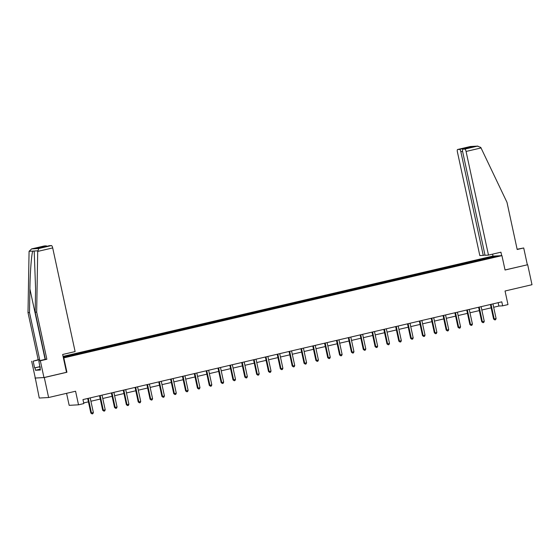 <?xml version="1.0" encoding="UTF-8"?>
<svg xmlns="http://www.w3.org/2000/svg" width="560" height="560" viewBox="0 0 560 560"><rect width="100%" height="100%" fill="white"/><g stroke="black" fill="none" stroke-linecap="round" stroke-linejoin="round"><path stroke-width="0.84" d="M66.57 393.33L69.167 405.335L78.512 404.817L83.825 403.578L82.964 399.581L501.802 301.833L502.663 305.83L507.983 304.591L505.043 291.004L532 284.711L527.681 264.733L505.043 269.955M35.28 377.986L39.27 398.041L48.615 397.523L44.296 377.545L66.927 372.26L63.812 357.882L63.392 357.903M63.812 357.882L501.942 255.633L492.597 256.144L63.07 356.391M34.951 378.063L44.296 377.545M63.301 357.462L484.694 259.329L496.685 256.368L492.842 256.578L492.583 257.32M63.168 356.853L76.272 353.633L76.447 354.438M492.842 256.578L76.272 353.633M77.189 353.584L77.602 354.333M84.483 351.883L84.812 352.485M89.04 350.819L89.446 351.568M96.327 349.118L96.656 349.727M100.884 348.054L101.29 348.803M108.171 346.353L108.5 346.962M112.728 345.289L113.134 346.045M120.015 343.588L120.344 344.197M124.572 342.524L124.985 343.28M131.866 340.823L132.195 341.432M136.416 339.759L136.829 340.515M143.71 338.058L144.039 338.667M148.267 336.994L148.673 337.75M155.554 335.293L155.883 335.902M160.111 334.229L160.517 334.985M167.398 332.528L167.727 333.137M171.955 331.464L172.361 332.22M179.242 329.763L179.571 330.372M183.799 328.699L184.212 329.455M191.093 326.998L191.422 327.607M195.643 325.941L196.056 326.69M202.937 324.233L203.266 324.842M207.494 323.176L207.9 323.925M214.781 321.475L215.11 322.077M219.338 320.411L219.744 321.16M226.625 318.71L226.954 319.312M231.182 317.646L231.588 318.395M238.469 315.945L238.798 316.554M243.026 314.881L243.439 315.63M250.32 313.18L250.649 313.789M254.87 312.116L255.283 312.872M262.164 310.415L262.493 311.024M266.721 309.351L267.127 310.107M274.008 307.65L274.337 308.259M278.565 306.586L278.971 307.342M285.852 304.885L286.181 305.494M290.409 303.821L290.815 304.577M297.696 302.12L298.025 302.729M302.253 301.056L302.666 301.812M309.547 299.355L309.876 299.964M314.097 298.291L314.51 299.047M321.391 296.59L321.72 297.199M325.948 295.526L326.354 296.282M333.235 293.825L333.564 294.434M337.792 292.761L338.198 293.517M345.079 291.06L345.408 291.669M349.636 290.003L350.042 290.752M356.923 288.302L357.252 288.904M361.48 287.238L361.893 287.987M368.774 285.537L369.103 286.139M373.324 284.473L373.737 285.222M380.618 282.772L380.947 283.374M385.175 281.708L385.581 282.457M392.462 280.007L392.791 280.616M397.019 278.943L397.425 279.692M404.306 277.242L404.635 277.851M408.863 276.178L409.269 276.934M416.15 274.477L416.479 275.086M420.707 273.413L421.12 274.169M428.001 271.712L428.33 272.321M432.551 270.648L432.964 271.404M439.845 268.947L440.174 269.556M444.402 267.883L444.808 268.639M451.689 266.182L452.018 266.791M456.246 265.118L456.652 265.874M463.533 263.417L463.862 264.026M468.09 262.353L468.496 263.109M475.377 260.652L475.706 261.261M479.934 259.588L480.347 260.344M78.512 404.817L75.572 391.23L48.615 397.523M501.942 255.633L505.05 270.018L527.681 264.733M493.661 307.258L498.876 306.04L502.663 305.83M83.685 402.934L88.417 401.828M90.923 401.247L100.261 399.063M102.767 398.482L112.105 396.305M114.611 395.717L123.949 393.54M126.455 392.952L135.793 390.775M138.299 390.187L147.637 388.01M150.15 387.422L159.488 385.245M161.994 384.657L171.332 382.48M173.838 381.892L183.176 379.715M185.682 379.127L195.02 376.95M197.526 376.369L206.864 374.185M209.377 373.604L218.715 371.42M221.221 370.839L230.559 368.655M233.065 368.074L242.403 365.89M244.909 365.309L254.247 363.132M256.753 362.544L266.091 360.367M268.604 359.779L277.942 357.602M280.448 357.014L289.786 354.837M292.292 354.249L301.63 352.072M304.136 351.484L313.474 349.307M315.98 348.719L325.318 346.542M327.831 345.954L337.169 343.777M339.675 343.196L349.013 341.012M351.519 340.431L360.857 338.247M363.363 337.666L372.701 335.482M375.207 334.901L384.545 332.717M387.058 332.136L396.396 329.959M398.902 329.371L408.24 327.194M410.746 326.606L420.084 324.429M422.59 323.841L431.928 321.664M434.434 321.076L443.772 318.899M446.285 318.311L455.623 316.134M458.129 315.546L467.467 313.369M469.973 312.781L479.311 310.604M481.817 310.016L491.155 307.839M72.639 354.648L72.968 355.25M498.155 302.687L498.876 306.04M479.017 259.644L479.185 260.449M467.166 262.409L467.341 263.214M455.322 265.174L455.497 265.979M443.478 267.932L443.653 268.744M431.634 270.697L431.809 271.509M419.79 273.462L419.958 274.274M407.939 276.227L408.114 277.039M396.095 278.992L396.27 279.804M384.251 281.757L384.426 282.562M372.407 284.522L372.582 285.327M360.563 287.287L360.731 288.092M348.712 290.052L348.887 290.857M336.868 292.817L337.043 293.622M325.024 295.582L325.199 296.387M313.18 298.347L313.355 299.152M301.336 301.112L301.504 301.917M289.485 303.87L289.66 304.682M277.641 306.635L277.816 307.447M265.797 309.4L265.972 310.212M253.953 312.165L254.128 312.977M242.109 314.93L242.284 315.742M230.258 317.695L230.433 318.5M218.414 320.46L218.589 321.265M206.57 323.225L206.745 324.03M194.726 325.99L194.901 326.795M182.882 328.755L183.057 329.56M171.031 331.52L171.206 332.325M159.187 334.285L159.362 335.09M147.343 337.043L147.518 337.855M135.499 339.808L135.674 340.62M123.655 342.573L123.83 343.385M111.804 345.338L111.979 346.15M99.96 348.103L100.135 348.915M88.116 350.868L88.291 351.673M66.927 372.26L66.507 372.288L62.657 354.48L75.11 351.575L52.696 247.926L37.709 251.419L38.78 248.521L51.422 245.567A2.457 0.749 76.9 0 1 52.696 247.926M490.434 304.486L493.577 319.032L494.207 318.997L491.064 304.451A0.819 0.777 86.8 0 0 491.036 304.346M496.104 318.549L495.572 319.732L494.809 319.914L494.207 318.997L496.104 318.549L492.961 304.01A0.819 0.777 86.8 0 1 492.947 303.898M494.809 319.914L493.577 319.032M488.481 255.101L466.074 151.452A2.457 0.749 -103.1 0 0 464.793 149.1L462.875 149.205A2.457 0.749 -103.1 0 0 462.833 149.205A2.457 0.749 -103.1 0 0 462.637 151.641L485.044 255.29L488.481 255.101L500.934 252.196L501.683 255.647M464.793 149.1L477.442 146.146L480.781 147.413L506.989 202.342L517.181 249.494L523.712 247.968L517.125 249.242M523.712 247.968L527.338 264.754M459.564 149.387L457.646 149.492A2.457 0.749 -103.1 0 0 457.611 149.499A2.457 0.749 -103.1 0 0 457.408 151.928L479.815 255.577L483.252 255.388L460.845 151.739A2.457 0.749 -103.1 0 0 459.564 149.387L468.678 147.259L467.873 148.036M484.981 254.989L483.252 255.388M493.017 256.123L492.59 254.142M471.667 147.154L462.875 149.205M470.288 146.538L477.946 146.083L470.372 146.517L457.646 149.492M40.222 369.166L35.525 370.265L40.404 369.999L38.836 360.864L45.367 359.338L35.175 312.193L35.581 288.61L34.237 252.112L33.936 251.027L32.837 251.083C31.57 253.358 30.107 272.181 29.897 288.925L29.491 312.501L39.683 359.653L33.152 361.179L34.608 367.892L40.082 366.611M35.175 312.193L36.666 312.109L46.858 359.254L40.327 360.78L43.96 377.566L66.507 372.302M37.709 251.419L36.666 312.109M38.836 360.864L40.327 360.78M45.367 359.338L46.858 359.254M44.198 245.98A2.457 0.749 76.9 0 1 44.233 245.966A2.457 0.749 76.9 0 1 44.275 245.966L46.193 245.854A2.457 0.749 76.9 0 1 46.753 246.309M35.525 370.265L35.007 367.864L34.608 367.892M44.275 245.966L31.633 248.913L29.078 251.293L28 312.585L38.192 359.737L33.152 361.179M31.661 361.256L35.294 378.042L43.96 377.566M38.192 359.737L39.683 359.653M28 312.585L29.491 312.501M49.427 245.693A2.457 0.749 76.9 0 1 49.462 245.679A2.457 0.749 76.9 0 1 49.504 245.672L51.422 245.567M39.886 367.598L40.271 367.507M40.096 366.681L35.007 367.864M49.504 245.672L40.39 247.8L37.079 247.982L46.193 245.854M38.78 248.521L31.472 248.948L44.233 245.966M479.22 307.216L478.597 307.251L481.733 321.797L482.363 321.762L479.22 307.216A0.819 0.777 86.8 0 0 479.185 307.111M484.26 321.314L483.728 322.497L482.965 322.672L482.363 321.762L484.26 321.314L481.117 306.768A0.819 0.777 86.8 0 1 481.103 306.663M482.965 322.672L481.733 321.797M466.739 310.016L469.882 324.555L470.519 324.52L467.369 309.981A0.819 0.777 86.8 0 0 467.341 309.876M472.416 324.079L471.884 325.262L471.121 325.437L470.519 324.52L472.416 324.079L469.273 309.533A0.819 0.777 86.8 0 1 469.252 309.428M471.121 325.437L469.882 324.555M454.895 312.781L458.038 327.32L458.668 327.285L455.525 312.746A0.819 0.777 86.8 0 0 455.497 312.641M460.572 326.844L460.033 328.027L459.277 328.202L458.668 327.285L460.572 326.844L457.422 312.298A0.819 0.777 86.8 0 1 457.408 312.193M459.277 328.202L458.038 327.32M443.051 315.546L446.194 330.085L446.824 330.05L443.681 315.511A0.819 0.777 86.8 0 0 443.653 315.406M448.721 329.609L448.189 330.792L447.433 330.967L446.824 330.05L448.721 329.609L445.578 315.063A0.819 0.777 86.8 0 1 445.564 314.958M447.433 330.967L446.194 330.085M431.207 318.311L434.35 332.85L434.98 332.815L431.837 318.269A0.819 0.777 86.8 0 0 431.809 318.171M436.877 332.374L436.345 333.557L435.582 333.732L434.98 332.815L436.877 332.374L433.734 317.828A0.819 0.777 86.8 0 1 433.72 317.723M435.582 333.732L434.35 332.85M419.363 321.076L422.506 335.615L423.136 335.58L419.993 321.034A0.819 0.777 86.8 0 0 419.958 320.936M425.033 335.139L424.501 336.322L423.738 336.497L423.136 335.58L425.033 335.139L421.89 320.593A0.819 0.777 86.8 0 1 421.876 320.488M423.738 336.497L422.506 335.615M407.512 323.841L410.655 338.38L411.292 338.345L408.142 323.799A0.819 0.777 86.8 0 0 408.114 323.701M413.189 337.904L412.657 339.087L411.894 339.262L411.292 338.345L413.189 337.904L410.046 323.358A0.819 0.777 86.8 0 1 410.025 323.253M411.894 339.262L410.655 338.38M395.668 326.606L398.811 341.145L399.441 341.11L396.298 326.564A0.819 0.777 86.8 0 0 396.27 326.459M401.345 340.669L400.806 341.852L400.05 342.027L399.441 341.11L401.345 340.669L398.195 326.123A0.819 0.777 86.8 0 1 398.181 326.018M400.05 342.027L398.811 341.145M383.824 329.364L386.967 343.91L387.597 343.875L384.454 329.329A0.819 0.777 86.8 0 0 384.426 329.224M389.494 343.434L388.962 344.617L388.206 344.792L387.597 343.875L389.494 343.434L386.351 328.888A0.819 0.777 86.8 0 1 386.337 328.783M388.206 344.792L386.967 343.91M372.61 332.094L371.994 332.129L375.123 346.675L375.753 346.64L372.61 332.094A0.819 0.777 86.8 0 0 372.582 331.989M377.65 346.199L377.118 347.375L376.355 347.557L375.753 346.64L377.65 346.199L374.507 331.653A0.819 0.777 86.8 0 1 374.493 331.548M376.355 347.557L375.123 346.675M360.766 334.859L360.143 334.894L363.279 349.44L363.909 349.405L360.766 334.859A0.819 0.777 86.8 0 0 360.731 334.754M365.806 348.957L365.274 350.14L364.511 350.322L363.909 349.405L365.806 348.957L362.663 334.418A0.819 0.777 86.8 0 1 362.649 334.306M364.511 350.322L363.279 349.44M348.915 337.624L348.299 337.659L351.428 352.205L352.065 352.17L348.915 337.624A0.819 0.777 86.8 0 0 348.887 337.519M353.962 351.722L353.43 352.905L352.667 353.087L352.065 352.17L353.962 351.722L350.819 337.183A0.819 0.777 86.8 0 1 350.798 337.071M352.667 353.087L351.428 352.205M337.071 340.389L336.455 340.424L339.584 354.97L340.214 354.935L337.071 340.389A0.819 0.777 86.8 0 0 337.043 340.284M342.118 354.487L341.579 355.67L340.823 355.852L340.214 354.935L342.118 354.487L338.968 339.948A0.819 0.777 86.8 0 1 338.954 339.836M340.823 355.852L339.584 354.97M324.597 343.189L327.74 357.728L328.37 357.7L325.227 343.154A0.819 0.777 86.8 0 0 325.199 343.049M330.267 357.252L329.735 358.435L328.979 358.61L328.37 357.7L330.267 357.252L327.124 342.706A0.819 0.777 86.8 0 1 327.11 342.601M328.979 358.61L327.74 357.728M313.383 345.919L312.767 345.954L315.896 360.493L316.526 360.458L313.383 345.919A0.819 0.777 86.8 0 0 313.355 345.814M318.423 360.017L317.891 361.2L317.128 361.375L316.526 360.458L318.423 360.017L315.28 345.471A0.819 0.777 86.8 0 1 315.266 345.366M317.128 361.375L315.896 360.493M300.909 348.719L304.052 363.258L304.682 363.223L301.539 348.684A0.819 0.777 86.8 0 0 301.504 348.579M306.579 362.782L306.047 363.965L305.284 364.14L304.682 363.223L306.579 362.782L303.436 348.236A0.819 0.777 86.8 0 1 303.422 348.131M305.284 364.14L304.052 363.258M289.688 351.442L289.072 351.477L292.201 366.023L292.838 365.988L289.688 351.442A0.819 0.777 86.8 0 0 289.66 351.344M294.735 365.547L294.203 366.73L293.44 366.905L292.838 365.988L294.735 365.547L291.592 351.001A0.819 0.777 86.8 0 1 291.571 350.896M293.44 366.905L292.201 366.023M277.214 354.249L280.357 368.788L280.987 368.753L277.844 354.207A0.819 0.777 86.8 0 0 277.816 354.109M282.891 368.312L282.352 369.495L281.596 369.67L280.987 368.753L282.891 368.312L279.741 353.766A0.819 0.777 86.8 0 1 279.727 353.661M281.596 369.67L280.357 368.788M266 356.972L265.384 357.007L268.513 371.553L269.143 371.518L266 356.972A0.819 0.777 86.8 0 0 265.972 356.874M271.04 371.077L270.508 372.26L269.752 372.435L269.143 371.518L271.04 371.077L267.897 356.531A0.819 0.777 86.8 0 1 267.883 356.426M269.752 372.435L268.513 371.553M254.156 359.737L253.54 359.772L256.669 374.318L257.299 374.283L254.156 359.737A0.819 0.777 86.8 0 0 254.128 359.632M259.196 373.842L258.664 375.025L257.901 375.2L257.299 374.283L259.196 373.842L256.053 359.296A0.819 0.777 86.8 0 1 256.039 359.191M257.901 375.2L256.669 374.318M242.312 362.502L241.689 362.537L244.825 377.083L245.455 377.048L242.312 362.502A0.819 0.777 86.8 0 0 242.277 362.397M247.352 376.607L246.82 377.79L246.057 377.965L245.455 377.048L247.352 376.607L244.209 362.061A0.819 0.777 86.8 0 1 244.195 361.956M246.057 377.965L244.825 377.083M230.461 365.267L229.845 365.302L232.974 379.848L233.611 379.813L230.461 365.267A0.819 0.777 86.8 0 0 230.433 365.162M235.508 379.372L234.976 380.548L234.213 380.73L233.611 379.813L235.508 379.372L232.365 364.826A0.819 0.777 86.8 0 1 232.344 364.721M234.213 380.73L232.974 379.848M217.987 368.067L221.13 382.613L221.767 382.578L218.617 368.032A0.819 0.777 86.8 0 0 218.589 367.927M223.664 382.13L223.125 383.313L222.369 383.495L221.767 382.578L223.664 382.13L220.514 367.591A0.819 0.777 86.8 0 1 220.5 367.486M222.369 383.495L221.13 382.613M206.773 370.797L206.157 370.832L209.286 385.378L209.916 385.343L206.773 370.797A0.819 0.777 86.8 0 0 206.745 370.692M211.813 384.895L211.281 386.078L210.525 386.26L209.916 385.343L211.813 384.895L208.67 370.356A0.819 0.777 86.8 0 1 208.656 370.244M210.525 386.26L209.286 385.378M194.299 373.597L197.442 388.143L198.072 388.108L194.929 373.562A0.819 0.777 86.8 0 0 194.901 373.457M199.969 387.66L199.437 388.843L198.674 389.025L198.072 388.108L199.969 387.66L196.826 373.121A0.819 0.777 86.8 0 1 196.812 373.009M198.674 389.025L197.442 388.143M183.085 376.327L182.462 376.362L185.598 390.908L186.228 390.873L183.085 376.327A0.819 0.777 86.8 0 0 183.057 376.222M188.125 390.425L187.593 391.608L186.83 391.783L186.228 390.873L188.125 390.425L184.982 375.879A0.819 0.777 86.8 0 1 184.968 375.774M186.83 391.783L185.598 390.908M170.604 379.127L173.747 393.666L174.384 393.631L171.234 379.092A0.819 0.777 86.8 0 0 171.206 378.987M176.281 393.19L175.749 394.373L174.986 394.548L174.384 393.631L176.281 393.19L173.138 378.644A0.819 0.777 86.8 0 1 173.117 378.539M174.986 394.548L173.747 393.666M159.39 381.857L158.774 381.885L161.903 396.431L162.54 396.396L159.39 381.857A0.819 0.777 86.8 0 0 159.362 381.752M164.437 395.955L163.898 397.138L163.142 397.313L162.54 396.396L164.437 395.955L161.287 381.409A0.819 0.777 86.8 0 1 161.273 381.304M163.142 397.313L161.903 396.431M147.546 384.622L146.93 384.65L150.059 399.196L150.689 399.161L147.546 384.622A0.819 0.777 86.8 0 0 147.518 384.517M152.586 398.72L152.054 399.903L151.298 400.078L150.689 399.161L152.586 398.72L149.443 384.174A0.819 0.777 86.8 0 1 149.429 384.069M151.298 400.078L150.059 399.196M135.072 387.422L138.215 401.961L138.845 401.926L135.702 387.38A0.819 0.777 86.8 0 0 135.674 387.282M140.742 401.485L140.21 402.668L139.447 402.843L138.845 401.926L140.742 401.485L137.599 386.939A0.819 0.777 86.8 0 1 137.585 386.834M139.447 402.843L138.215 401.961M123.858 390.145L123.235 390.18L126.371 404.726L127.001 404.691L123.858 390.145A0.819 0.777 86.8 0 0 123.83 390.047M128.898 404.25L128.366 405.433L127.603 405.608L127.001 404.691L128.898 404.25L125.755 389.704A0.819 0.777 86.8 0 1 125.741 389.599M127.603 405.608L126.371 404.726M111.377 392.952L114.527 407.491L115.157 407.456L112.007 392.91A0.819 0.777 86.8 0 0 111.979 392.812M117.054 407.015L116.522 408.198L115.759 408.373L115.157 407.456L117.054 407.015L113.911 392.469A0.819 0.777 86.8 0 1 113.89 392.364M115.759 408.373L114.527 407.491M100.163 395.675L99.547 395.71L102.676 410.256L103.313 410.221L100.163 395.675A0.819 0.777 86.8 0 0 100.135 395.57M105.21 409.78L104.671 410.963L103.915 411.138L103.313 410.221L105.21 409.78L102.06 395.234A0.819 0.777 86.8 0 1 102.046 395.129M103.915 411.138L102.676 410.256M87.689 398.475L90.832 413.021L91.462 412.986L88.319 398.44A0.819 0.777 86.8 0 0 88.291 398.335M93.366 412.545L92.827 413.728L92.071 413.903L91.462 412.986L93.366 412.545L90.216 397.999A0.819 0.777 86.8 0 1 90.202 397.894M92.071 413.903L90.832 413.021M491.064 304.451L490.448 304.486M468.678 147.259L471.989 147.077M481.061 147.952L466.074 151.452M462.574 151.333L460.845 151.739M37.695 250.817L33.936 251.027M32.837 251.083L29.078 251.293M40.39 247.8L37.079 247.982M45.129 359.394L29.897 288.925M467.369 309.981L466.753 310.016M455.525 312.746L454.909 312.774M443.681 315.511L443.065 315.539M431.837 318.269L431.221 318.304M419.993 321.034L419.37 321.069M408.142 323.799L407.526 323.834M396.298 326.564L395.682 326.599M384.454 329.329L383.838 329.364M325.227 343.154L324.611 343.189M301.539 348.684L300.916 348.712M277.844 354.207L277.228 354.242M218.617 368.032L218.001 368.067M194.929 373.562L194.313 373.597M171.234 379.092L170.618 379.127M135.702 387.38L135.086 387.415M112.007 392.91L111.391 392.945M88.319 398.44L87.703 398.475M462.833 149.205L471.828 147.112M457.611 149.499L470.372 146.517M49.462 245.679L40.474 247.779"/></g></svg>
